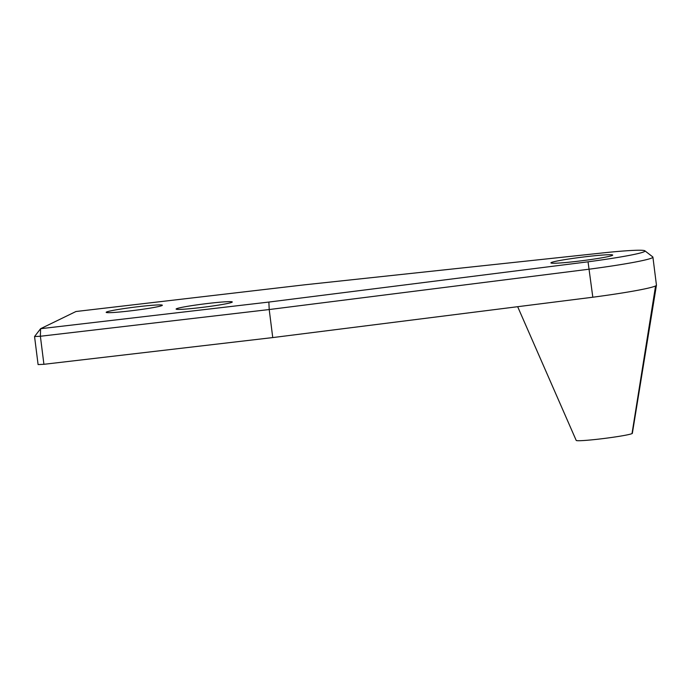 <?xml version="1.0" encoding="UTF-8"?>
<svg xmlns="http://www.w3.org/2000/svg" width="691" height="691" viewBox="0 0 691 691"><rect width="100%" height="100%" fill="white"/><g stroke="black" fill="none" stroke-linecap="round" stroke-linejoin="round"><path stroke-width="1.04" d="M34.55 336.534L40.596 328.709L40.38 336.258L34.55 336.534L38.091 364.572L43.922 364.304L40.38 336.258L269.205 309.542L589.276 269.179A70.776 3.999 -7.2 0 0 652.909 257.121A70.776 3.999 -7.2 0 0 652.77 256.914L644.876 250.807A63.693 3.602 172.8 0 1 588.041 261.811L592.818 297.225A70.776 3.999 -7.2 0 0 655.578 285.936A70.776 3.999 -7.2 0 0 656.45 285.236A70.776 3.999 -7.2 0 0 656.45 285.167L652.909 257.121M588.041 261.811L268.868 302.062L40.596 328.709L75.967 311.511L304.23 284.856L599.883 253.226A63.693 3.602 172.8 0 1 644.876 250.807M268.868 302.062L269.205 309.542L272.746 337.579L592.818 297.225A70.776 3.999 -7.2 0 1 580.095 298.823M43.922 364.304L272.746 337.579M161.988 305.552A28.305 1.598 172.8 0 1 132.136 310.665A28.305 1.598 172.8 0 1 106.172 312.341A28.305 1.598 172.8 0 1 134.054 307.201A28.305 1.598 172.8 0 1 162.342 305.241A28.305 1.598 172.8 0 1 161.988 305.552M231.934 302.287A28.305 1.598 172.8 0 1 202.083 307.4A28.305 1.598 172.8 0 1 176.119 309.076A28.305 1.598 172.8 0 1 204 303.936A28.305 1.598 172.8 0 1 232.288 301.976A28.305 1.598 172.8 0 1 231.934 302.287M612.321 255.42A31.138 1.762 172.8 0 1 579.481 261.043A31.138 1.762 172.8 0 1 550.917 262.882A31.138 1.762 172.8 0 1 581.589 257.233A31.138 1.762 172.8 0 1 612.701 255.083A31.138 1.762 172.8 0 1 612.321 255.42M576.19 440.392A28.305 1.598 -7.2 0 0 576.199 440.409A28.305 1.598 -7.2 0 0 602.388 438.681A28.305 1.598 -7.2 0 0 632.015 433.594A28.305 1.598 -7.2 0 0 632.36 433.317A28.305 1.598 -7.2 0 0 632.36 433.283L656.433 285.236M655.578 285.936L632.015 433.594M517.671 306.7L576.199 440.409"/></g></svg>
